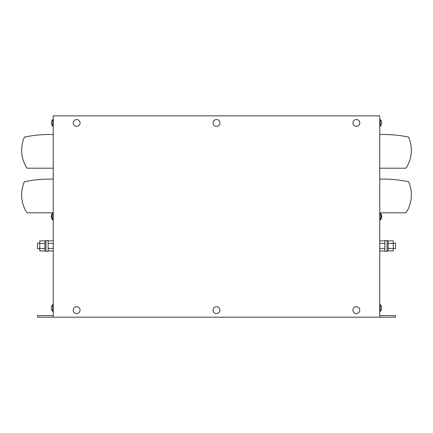 <?xml version="1.0" encoding="UTF-8"?>
<svg xmlns="http://www.w3.org/2000/svg" width="433" height="433" viewBox="0 0 433 433"><rect width="100%" height="100%" fill="white"/><g stroke="black" fill="none" stroke-linecap="round" stroke-linejoin="round"><path stroke-width="0.65" d="M403.973 180.853L405.142 181.059M401.58 180.469L402.078 180.545M402.95 180.685L403.486 180.772M404.054 180.87L404.644 180.967M405.867 181.189L406.349 181.281M406.825 181.373L407.22 181.449M403.973 136.233L401.64 135.859M404.146 136.26L405.142 136.433M401.58 135.848L402.078 135.924M402.95 136.059L403.486 136.146M404.054 136.243L404.644 136.346M405.867 136.568L406.349 136.655M406.825 136.747L407.22 136.828M29.52 180.772L27.858 181.059M28.854 136.26L25.78 136.828M76.646 306.699A3.426 3.426 0 0 0 73.215 310.131A3.426 3.426 0 0 0 76.646 313.557A3.426 3.426 0 0 0 80.073 310.131A3.426 3.426 0 0 0 76.646 306.699M356.354 306.699A3.426 3.426 0 0 0 352.927 310.131A3.426 3.426 0 0 0 356.354 313.557A3.426 3.426 0 0 0 359.785 310.131A3.426 3.426 0 0 0 356.354 306.699M356.354 119.503A3.426 3.426 0 0 0 352.927 122.929A3.426 3.426 0 0 0 356.354 126.36A3.426 3.426 0 0 0 359.785 122.929A3.426 3.426 0 0 0 356.354 119.503M76.646 119.503A3.426 3.426 0 0 0 73.215 122.929A3.426 3.426 0 0 0 76.646 126.36A3.426 3.426 0 0 0 80.073 122.929A3.426 3.426 0 0 0 76.646 119.503M216.5 306.699A3.426 3.426 0 0 0 213.074 310.131A3.426 3.426 0 0 0 216.5 313.557A3.426 3.426 0 0 0 219.926 310.131A3.426 3.426 0 0 0 216.5 306.699M216.5 119.503A3.426 3.426 0 0 0 213.074 122.929A3.426 3.426 0 0 0 216.5 126.36A3.426 3.426 0 0 0 219.926 122.929A3.426 3.426 0 0 0 216.5 119.503M380.082 213.101L379.757 213.101L379.757 219.959L380.082 219.959A5.624 5.624 0 0 0 380.082 213.101L380.082 219.959M52.918 219.959L53.243 219.959L53.243 213.101L52.918 213.101A5.624 5.624 0 0 0 52.918 219.959L52.918 213.101M53.243 134.506A125.164 125.164 0 0 0 24.41 137.104A32.654 32.654 0 0 0 27.035 168.204L53.243 168.204L53.243 167.279M53.243 179.132A125.164 125.164 0 0 0 24.41 181.725A32.654 32.654 0 0 0 27.035 212.83L53.243 212.83L53.243 211.899M379.757 134.506A125.164 125.164 0 0 1 408.59 137.104A32.654 32.654 0 0 1 405.965 168.204L379.757 168.204L379.757 167.279M379.757 179.132A125.164 125.164 0 0 1 408.59 181.725A32.654 32.654 0 0 1 405.965 212.83L379.757 212.83L379.757 211.899M39.749 243.194L37.465 243.194L37.465 248.634L39.749 248.634M44.864 243.378L44.864 240.889L39.749 240.889L39.749 248.428L44.864 248.428L44.864 243.378M45.952 245.917L45.952 240.472L48.128 240.472L48.128 251.356L45.952 251.356L45.952 245.917M384.872 240.472L384.872 251.356L387.048 251.356L387.048 240.472L384.872 240.472M388.136 248.428L388.136 240.889L393.251 240.889L393.251 248.428L388.136 248.428L388.136 250.924L387.048 250.924M393.251 248.634L395.535 248.634L395.535 243.194L393.251 243.194M379.757 311.327L380.298 311.327A4.736 4.736 0 0 0 380.298 304.578L380.298 311.327M379.757 304.578L380.298 304.578M380.125 219.904L380.298 219.904A4.736 4.736 0 0 0 380.298 213.155L380.298 213.404M379.757 126.301L380.298 126.301A4.736 4.736 0 0 0 380.298 119.557L380.298 126.301M379.757 119.557L380.298 119.557M52.702 119.557L52.702 126.301A4.736 4.736 0 0 1 52.702 119.557L53.243 119.557M53.243 126.301L52.702 126.301M52.702 219.655L52.702 219.904A4.736 4.736 0 0 1 52.702 213.155M52.702 304.578L52.702 311.327A4.736 4.736 0 0 1 52.702 304.578L53.243 304.578M53.243 311.327L52.702 311.327M53.243 115.855L53.243 317.205L379.757 317.205L379.757 115.855L53.243 115.855M26.18 136.747L26.651 136.655M27.198 136.552L27.728 136.46M31.42 135.848L29.52 136.146M30.05 136.059L30.889 135.93M25.287 136.925L27.858 136.433M25.287 181.546L25.78 181.449M26.18 181.373L26.651 181.281M27.198 181.178L27.728 181.081M30.05 180.685L30.889 180.55M53.243 317.205L37.465 317.205L37.465 315.57L53.243 315.57M379.757 315.57L395.535 315.57L395.535 317.205L379.757 317.205M388.136 250.924L393.251 250.94L393.251 248.428M393.251 243.4L388.136 243.4M384.872 250.94L379.757 250.94M384.872 248.428L379.757 248.428M384.872 243.4L379.757 243.4M384.872 240.889L379.757 240.889M39.749 248.428L39.749 250.94L44.864 250.94L44.864 248.428M44.864 243.4L39.749 243.4M53.243 240.889L48.128 240.889M53.243 243.4L48.128 243.4M53.243 248.428L48.128 248.428M53.243 250.94L48.128 250.94M262.782 115.855L170.272 115.855M45.952 240.91L44.864 240.91M388.136 240.91L387.048 240.91M45.952 250.924L44.864 250.924"/></g></svg>
